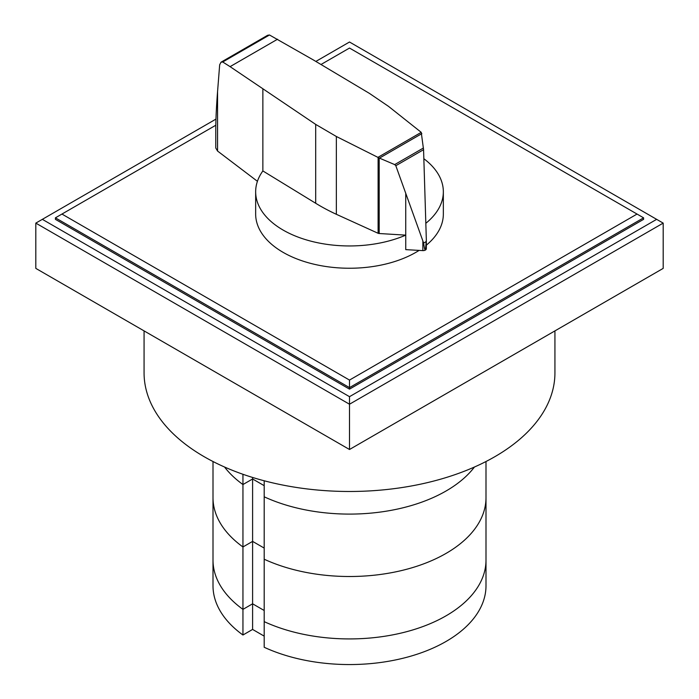<?xml version="1.0" encoding="UTF-8"?>
<svg xmlns="http://www.w3.org/2000/svg" width="699" height="699" viewBox="0 0 699 699"><rect width="100%" height="100%" fill="white"/><g stroke="black" fill="none" stroke-linecap="round" stroke-linejoin="round"><path stroke-width="1.05" d="M485.997 461.515L485.997 497.705A136.497 78.804 180 0 1 408.6 568.741A136.497 78.804 180 0 1 264.187 559.217L264.187 647.265A136.497 78.804 180 0 0 408.6 656.789A136.497 78.804 180 0 0 485.997 585.753L485.997 560.117A136.497 78.804 180 0 1 408.6 631.153A136.497 78.804 180 0 1 264.187 621.638A136.497 78.804 0 0 0 408.6 631.153A136.497 78.804 0 0 0 485.997 560.117L485.997 497.705A136.497 78.804 180 0 1 408.6 568.741A136.497 78.804 180 0 1 264.187 559.217L264.187 480.772M264.187 636.125L252.601 629.432L252.601 603.805L242.946 609.371L252.601 603.805L264.187 610.489L252.601 603.805L252.601 541.393L264.187 548.077L252.601 541.393L252.601 477.461M252.601 629.432L242.946 635.007L242.946 546.959L252.601 541.393L242.946 546.959A136.497 78.804 180 0 1 213.003 497.705L213.003 461.515M242.946 609.371A136.497 78.804 180 0 1 213.003 560.117A136.497 78.804 0 0 0 242.946 609.371M242.946 635.007A136.497 78.804 180 0 1 213.003 585.753L213.003 497.705A136.497 78.804 180 0 0 242.946 546.959L242.946 484.547L252.601 478.972L264.187 485.665L252.601 478.972L242.946 484.547L242.946 474.28M242.946 484.547A136.497 78.804 180 0 1 224.554 467.028A136.497 78.804 180 0 0 242.946 484.547M474.446 467.028A136.497 78.804 180 0 1 264.187 496.806A136.497 78.804 180 0 0 474.446 467.028M320.99 64.5L349.5 48.048L643.587 217.835L643.587 219.346L349.5 389.133L55.413 219.346L55.413 217.835L215.808 125.235M637.051 214.06L349.5 380.073L61.949 214.06M55.413 217.835L349.5 387.622L349.5 380.073M349.5 389.133L349.5 387.622L643.587 217.835M315.852 61.433L349.5 42.01L656.649 219.346L349.5 396.674L349.5 404.223L35.815 223.112L215.965 119.101M349.5 396.674L42.351 219.346M663.185 223.112L663.185 268.39L349.5 449.501L349.5 404.223L663.185 223.112L656.649 219.346M349.5 449.501L35.815 268.39L35.815 223.112M554.927 330.898L554.927 372.882A205.427 118.603 180 0 1 428.111 482.459A205.427 118.603 180 0 1 204.239 456.744A205.427 118.603 180 0 1 144.073 372.882L144.073 330.898M379.19 233.518A2.018 1.162 180 0 1 378.107 233.283L336.35 214.296A199.451 115.152 180 0 1 315.695 203.269L262.868 170.94A93.841 54.181 0 0 0 255.659 191.771A93.841 54.181 0 0 0 283.139 230.085A93.841 54.181 0 0 0 405.752 235.135L379.19 233.518L379.19 158.009L377.914 157.362L421.244 132.347L423.568 149.691L426.338 239.906L425.455 249.989M419.103 250.399A93.841 54.181 180 0 1 283.139 252.374A93.841 54.181 180 0 1 255.659 214.06L255.659 191.771M269.491 34.985L222.719 61.984L220.998 62.211L267.603 35.3L269.491 34.985L313.432 59.992L369.422 93.386L388.522 106.37L421.244 132.347M220.998 62.211L219.669 64.797L217.564 91.604C216.393 106.702 215.79 119.433 215.764 129.804L215.764 147.996L217.538 151.028L257.424 181.303M425.289 250.085L425.289 250.111A3.277 1.896 0 0 0 425.455 250.015L425.289 250.111C424.817 249.997 424.258 247.647 423.629 243.06L395.817 165.715L394.69 164.597L379.19 158.009M379.505 158.088L421.847 133.631M394.69 164.597L423.445 147.996M423.629 243.06L426.285 241.531M377.914 157.362L336.35 136.488L315.695 124.405L230.076 66.641L277.547 39.231M230.076 66.641L222.719 61.984M405.752 235.135L405.752 249.63L422.851 250.618L422.851 241.26M422.851 250.618A3.277 1.896 0 0 0 425.289 250.111M425.455 250.015A3.277 1.896 0 0 0 426.338 248.73A3.277 1.896 0 0 0 426.303 248.468M262.868 170.949L262.868 89.184M425.848 223.278A93.841 54.181 0 0 0 443.341 191.771L443.341 214.06A93.841 54.181 180 0 1 426.338 245.166M443.341 191.771A93.841 54.181 0 0 0 423.856 158.717M395.817 165.715L423.568 149.691M217.564 151.045L217.564 91.604M315.695 203.269L315.695 124.405M405.743 235.135L405.743 193.562M378.107 233.283L378.107 157.511M336.35 214.296L336.35 136.488M426.338 248.73L426.338 239.906"/></g></svg>

